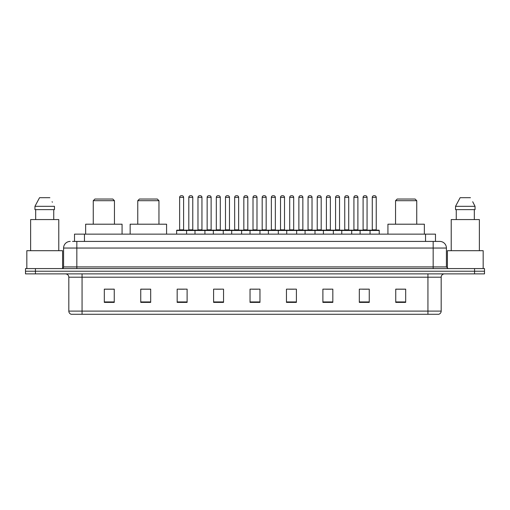 <?xml version="1.0" encoding="UTF-8"?>
<svg xmlns="http://www.w3.org/2000/svg" width="510" height="510" viewBox="0 0 510 510"><rect width="100%" height="100%" fill="white"/><g stroke="black" fill="none" stroke-linecap="round" stroke-linejoin="round"><path stroke-width="0.76" d="M72.528 241.421L76.831 241.421L72.528 241.421L74.517 241.421L74.517 234.135L435.483 234.135L435.483 241.421M70.208 241.421A6.624 6.624 0 0 0 63.584 248.045L63.584 266.921A1.657 1.657 0 0 1 61.927 268.579M446.416 248.045L76.831 248.045L76.831 241.421L439.792 241.421A6.624 6.624 0 0 1 446.416 248.045L446.416 266.921L448.073 268.579M35.432 268.579L25.5 268.579L25.5 271.224L35.432 271.224L25.5 271.224L25.5 273.876L35.432 273.876L35.432 271.224L474.568 271.224L35.432 271.224L35.432 268.579L474.568 268.579L474.568 271.224L484.5 271.224L474.568 271.224L474.568 273.876L35.432 273.876M484.5 268.579L484.5 271.224L484.5 268.579L474.568 268.579M439.69 241.421L437.472 241.421M438.632 314.281L71.368 314.281M71.202 314.281A3.309 3.309 0 0 1 68.818 311.1L82.065 311.1L82.065 314.281L427.935 314.281L427.935 311.1L441.182 311.1L441.182 277.191A3.309 3.309 0 0 1 444.497 273.876M68.818 311.1L68.818 277.191C68.62 275.177 67.518 274.074 65.503 273.876M405.679 302.392L405.679 289.144L395.747 289.144L395.747 302.392L405.679 302.392M369.253 302.392L369.253 289.144L359.32 289.144L359.32 302.392L369.253 302.392M332.826 302.392L332.826 289.144L322.887 289.144L322.887 302.392L332.826 302.392M296.399 302.392L296.399 289.144L286.461 289.144L286.461 302.392L296.399 302.392M114.253 302.392L114.253 289.144L104.32 289.144L104.32 302.392L114.253 302.392M150.679 302.392L150.679 289.144L140.747 289.144L140.747 302.392L150.679 302.392M187.113 302.392L187.113 289.144L177.174 289.144L177.174 302.392L187.113 302.392M223.539 302.392L223.539 289.144L213.601 289.144L213.601 302.392L223.539 302.392M259.966 302.392L259.966 289.144L250.034 289.144L250.034 302.392L259.966 302.392M484.5 273.876L484.5 271.224L484.5 273.876L474.568 273.876M427.935 314.281L438.536 314.281M325.903 289.208L330.869 289.208M362.597 289.208L367.563 289.208M215.826 289.208L220.792 289.208M179.131 289.208L184.097 289.208M289.208 289.208L294.174 289.208M252.514 289.208L257.486 289.208M150.679 289.208L140.747 289.208M114.253 289.208L104.32 289.208M405.679 289.208L395.747 289.208M62.59 268.438L62.59 250.697L26.826 250.697L26.826 268.579M58.784 250.697L58.784 219.568L30.632 219.568L30.632 250.697M53.741 209.629L53.741 219.568L53.741 209.629M34.954 206.32L39.538 197.708L34.954 206.32L34.954 209.629L54.462 209.629L54.462 206.32L34.954 206.32M52.371 202.228L52.109 201.73M35.674 209.629L35.674 219.568M49.878 197.708L39.538 197.708M93.26 200.691L114.45 200.691L112.799 199.034L94.911 199.034L93.26 200.691L93.26 224.202M114.45 200.691L114.45 224.202M122.068 234.135L122.068 224.202L85.642 224.202L85.642 234.135M137.764 200.691L158.961 200.691L157.303 199.034L139.421 199.034L137.764 200.691L137.764 224.202M158.961 200.691L158.961 224.202M166.579 234.135L166.579 224.202L130.152 224.202L130.152 234.135M395.55 200.691L416.74 200.691L415.089 199.034L397.201 199.034L395.55 200.691L395.55 224.202M416.74 200.691L416.74 224.202M424.358 234.135L424.358 224.202L387.931 224.202L387.931 234.135M483.174 268.579L483.174 250.697L447.41 250.697L447.41 268.438M479.368 250.697L479.368 219.568L451.216 219.568L451.216 250.697M472.955 202.228L475.046 206.32L455.538 206.32L460.122 197.708L455.538 206.32L455.538 209.629L475.046 209.629L475.046 206.32L475.046 209.629M475.046 206.32L472.693 201.73M456.259 209.629L456.259 219.568M474.325 219.568L474.325 209.629M470.462 197.708L460.122 197.708M369.616 230.163L378.892 230.163A0.331 0.331 0 0 1 379.223 230.494L176.645 230.494A0.331 0.331 0 0 1 176.976 230.163L186.252 230.163L176.976 230.163M186.583 234.135L186.583 230.494A0.331 0.331 0 0 0 186.252 230.163M183.6 197.376L179.628 197.376A1.657 1.657 0 0 1 181.279 195.719L181.942 195.719A1.657 1.657 0 0 1 183.6 197.376L183.6 229.831A0.331 0.331 0 0 0 183.931 230.163M179.628 197.376L179.628 229.831A0.331 0.331 0 0 1 179.297 230.163M176.645 230.494L176.645 234.135M194.992 234.135L194.992 230.494A0.331 0.331 0 0 1 195.324 230.163L204.599 230.163L195.324 230.163M204.924 234.135L204.924 230.494A0.331 0.331 0 0 0 204.599 230.163M201.947 197.376L197.976 197.376A1.657 1.657 0 0 1 199.627 195.719L200.29 195.719A1.657 1.657 0 0 1 201.947 197.376L201.947 229.831A0.331 0.331 0 0 0 202.279 230.163M197.976 197.376L197.976 229.831A0.331 0.331 0 0 1 197.644 230.163M213.339 234.135L213.339 230.494A0.331 0.331 0 0 1 213.671 230.163L222.94 230.163L213.671 230.163M223.272 234.135L223.272 230.494A0.331 0.331 0 0 0 222.94 230.163M220.294 197.376L216.316 197.376A1.657 1.657 0 0 1 217.974 195.719L218.637 195.719A1.657 1.657 0 0 1 220.294 197.376L220.294 229.831A0.331 0.331 0 0 0 220.626 230.163M216.316 197.376L216.316 229.831A0.331 0.331 0 0 1 215.991 230.163M231.687 234.135L231.687 230.494A0.331 0.331 0 0 1 232.018 230.163L241.287 230.163L232.018 230.163M241.619 234.135L241.619 230.494A0.331 0.331 0 0 0 241.287 230.163M238.642 197.376L234.664 197.376A1.657 1.657 0 0 1 236.321 195.719L236.984 195.719A1.657 1.657 0 0 1 238.642 197.376L238.642 229.831A0.331 0.331 0 0 0 238.973 230.163M234.664 197.376L234.664 229.831A0.331 0.331 0 0 1 234.332 230.163M250.034 234.135L250.034 230.494A0.331 0.331 0 0 1 250.365 230.163L259.635 230.163L250.365 230.163M259.966 234.135L259.966 230.494A0.331 0.331 0 0 0 259.635 230.163M256.989 197.376L253.011 197.376A1.657 1.657 0 0 1 254.668 195.719L255.331 195.719A1.657 1.657 0 0 1 256.989 197.376L256.989 229.831A0.331 0.331 0 0 0 257.32 230.163M253.011 197.376L253.011 229.831A0.331 0.331 0 0 1 252.679 230.163M268.381 234.135L268.381 230.494A0.331 0.331 0 0 1 268.713 230.163L277.982 230.163L268.713 230.163M278.313 234.135L278.313 230.494A0.331 0.331 0 0 0 277.982 230.163M275.336 229.831A0.331 0.331 0 0 0 275.668 230.163L271.027 230.163A0.331 0.331 0 0 0 271.358 229.831L275.336 229.831L275.336 197.376A1.657 1.657 0 0 0 273.679 195.719L273.016 195.719A1.657 1.657 0 0 0 271.358 197.376L271.358 229.831M286.728 234.135L286.728 230.494A0.331 0.331 0 0 1 287.06 230.163L296.329 230.163L287.06 230.163M296.661 234.135L296.661 230.494A0.331 0.331 0 0 0 296.329 230.163M293.683 229.831A0.331 0.331 0 0 0 294.009 230.163L289.374 230.163A0.331 0.331 0 0 0 289.705 229.831L293.683 229.831L293.683 197.376A1.657 1.657 0 0 0 292.026 195.719L291.363 195.719A1.657 1.657 0 0 0 289.705 197.376L289.705 229.831M305.076 234.135L305.076 230.494A0.331 0.331 0 0 1 305.401 230.163L314.676 230.163L305.401 230.163M315.008 234.135L315.008 230.494A0.331 0.331 0 0 0 314.676 230.163M312.024 229.831A0.331 0.331 0 0 0 312.356 230.163L307.721 230.163A0.331 0.331 0 0 0 308.053 229.831L312.024 229.831L312.024 197.376A1.657 1.657 0 0 0 310.373 195.719L309.71 195.719A1.657 1.657 0 0 0 308.053 197.376L308.053 229.831M323.416 234.135L323.416 230.494A0.331 0.331 0 0 1 323.748 230.163L333.024 230.163L323.748 230.163M333.355 234.135L333.355 230.494A0.331 0.331 0 0 0 333.024 230.163M330.372 229.831A0.331 0.331 0 0 0 330.703 230.163L326.068 230.163A0.331 0.331 0 0 0 326.4 229.831L330.372 229.831L330.372 197.376A1.657 1.657 0 0 0 328.72 195.719L328.058 195.719A1.657 1.657 0 0 0 326.4 197.376L326.4 229.831M341.764 234.135L341.764 230.494A0.331 0.331 0 0 1 342.095 230.163L351.371 230.163L342.095 230.163M351.702 234.135L351.702 230.494A0.331 0.331 0 0 0 351.371 230.163M348.719 229.831A0.331 0.331 0 0 0 349.05 230.163L344.416 230.163A0.331 0.331 0 0 0 344.747 229.831L348.719 229.831L348.719 197.376A1.657 1.657 0 0 0 347.068 195.719L346.405 195.719A1.657 1.657 0 0 0 344.747 197.376L344.747 229.831M360.111 234.135L360.111 230.494A0.331 0.331 0 0 1 360.442 230.163L369.718 230.163L360.442 230.163M370.05 234.135L370.05 230.494A0.331 0.331 0 0 0 369.718 230.163M367.066 229.831A0.331 0.331 0 0 0 367.398 230.163L362.763 230.163A0.331 0.331 0 0 0 363.094 229.831L367.066 229.831L367.066 197.376A1.657 1.657 0 0 0 365.409 195.719L364.752 195.719A1.657 1.657 0 0 0 363.094 197.376L363.094 229.831M195.426 230.163L186.15 230.163M188.802 197.376A1.657 1.657 0 0 1 190.453 195.719L191.116 195.719A1.657 1.657 0 0 1 192.774 197.376L188.802 197.376L188.802 229.831A0.331 0.331 0 0 1 188.47 230.163M192.774 197.376L192.774 229.831A0.331 0.331 0 0 0 193.105 230.163M213.766 230.163L204.497 230.163M207.149 197.376A1.657 1.657 0 0 1 208.8 195.719L209.463 195.719A1.657 1.657 0 0 1 211.121 197.376L207.149 197.376L207.149 229.831A0.331 0.331 0 0 1 206.818 230.163M211.121 197.376L211.121 229.831A0.331 0.331 0 0 0 211.452 230.163M232.114 230.163L222.844 230.163M225.49 197.376A1.657 1.657 0 0 1 227.148 195.719L227.811 195.719A1.657 1.657 0 0 1 229.468 197.376L225.49 197.376L225.49 229.831A0.331 0.331 0 0 1 225.159 230.163M229.468 197.376L229.468 229.831A0.331 0.331 0 0 0 229.8 230.163M250.461 230.163L241.192 230.163M243.837 197.376A1.657 1.657 0 0 1 245.495 195.719L246.158 195.719A1.657 1.657 0 0 1 247.815 197.376L243.837 197.376L243.837 229.831A0.331 0.331 0 0 1 243.506 230.163M247.815 197.376L247.815 229.831A0.331 0.331 0 0 0 248.147 230.163M268.808 230.163L259.539 230.163M262.185 197.376A1.657 1.657 0 0 1 263.842 195.719L264.505 195.719A1.657 1.657 0 0 1 266.163 197.376L262.185 197.376L262.185 229.831A0.331 0.331 0 0 1 261.853 230.163M266.163 197.376L266.163 229.831A0.331 0.331 0 0 0 266.494 230.163M287.155 230.163L277.886 230.163M280.532 197.376A1.657 1.657 0 0 1 282.189 195.719L282.852 195.719A1.657 1.657 0 0 1 284.51 197.376L280.532 197.376L280.532 229.831A0.331 0.331 0 0 1 280.2 230.163M284.51 197.376L284.51 229.831A0.331 0.331 0 0 0 284.841 230.163M305.503 230.163L296.233 230.163M298.879 197.376A1.657 1.657 0 0 1 300.537 195.719L301.2 195.719A1.657 1.657 0 0 1 302.851 197.376L298.879 197.376L298.879 229.831A0.331 0.331 0 0 1 298.548 230.163M302.851 197.376L302.851 229.831A0.331 0.331 0 0 0 303.182 230.163M323.85 230.163L314.574 230.163M317.226 197.376A1.657 1.657 0 0 1 318.884 195.719L319.547 195.719A1.657 1.657 0 0 1 321.198 197.376L317.226 197.376L317.226 229.831A0.331 0.331 0 0 1 316.895 230.163M321.198 197.376L321.198 229.831A0.331 0.331 0 0 0 321.529 230.163M342.197 230.163L332.922 230.163M335.574 197.376A1.657 1.657 0 0 1 337.231 195.719L337.894 195.719A1.657 1.657 0 0 1 339.545 197.376L335.574 197.376L335.574 229.831A0.331 0.331 0 0 1 335.242 230.163M339.545 197.376L339.545 229.831A0.331 0.331 0 0 0 339.877 230.163M360.544 230.163L351.269 230.163M353.921 197.376A1.657 1.657 0 0 1 355.578 195.719L356.241 195.719A1.657 1.657 0 0 1 357.892 197.376L353.921 197.376L353.921 229.831A0.331 0.331 0 0 1 353.589 230.163M357.892 197.376L357.892 229.831A0.331 0.331 0 0 0 358.224 230.163M372.268 197.376A1.657 1.657 0 0 1 373.926 195.719L374.582 195.719A1.657 1.657 0 0 1 376.24 197.376L372.268 197.376L372.268 229.831A0.331 0.331 0 0 1 371.937 230.163M376.24 197.376L376.24 229.831A0.331 0.331 0 0 0 376.571 230.163M379.223 230.494L379.223 234.135M84.456 241.421L84.456 234.135M425.544 241.421L425.544 234.135M76.831 268.579L76.831 248.045L63.584 248.045M63.584 266.921L446.416 266.921M433.168 241.421L433.168 268.579M427.935 273.876L427.935 277.191L68.818 277.191M441.182 277.191L427.935 277.191L427.935 311.1L82.065 311.1L82.065 273.876M259.966 301.933L250.034 301.933M223.539 301.933L213.601 301.933M187.113 301.933L177.174 301.933M150.679 301.933L140.747 301.933M114.253 301.933L104.32 301.933M296.399 301.933L286.461 301.933M332.826 301.933L322.887 301.933M369.253 301.933L359.32 301.933M405.679 301.933L395.747 301.933M179.628 229.831L183.6 229.831M197.976 229.831L201.947 229.831M216.316 229.831L220.294 229.831M234.664 229.831L238.642 229.831M253.011 229.831L256.989 229.831M275.336 197.376L271.358 197.376M293.683 197.376L289.705 197.376M312.024 197.376L308.053 197.376M330.372 197.376L326.4 197.376M348.719 197.376L344.747 197.376M367.066 197.376L363.094 197.376M188.802 229.831L192.774 229.831M207.149 229.831L211.121 229.831M225.49 229.831L229.468 229.831M243.837 229.831L247.815 229.831M262.185 229.831L266.163 229.831M280.532 229.831L284.51 229.831M298.879 229.831L302.851 229.831M317.226 229.831L321.198 229.831M335.574 229.831L339.545 229.831M353.921 229.831L357.892 229.831M372.268 229.831L376.24 229.831M438.798 314.281C440.296 313.746 441.093 312.687 441.182 311.1"/></g></svg>
